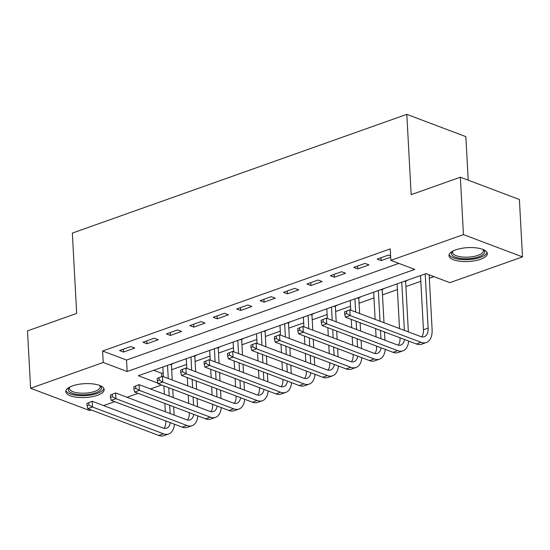 <?xml version="1.0" encoding="UTF-8"?>
<svg xmlns="http://www.w3.org/2000/svg" width="550" height="550" viewBox="0 0 550 550"><rect width="100%" height="100%" fill="white"/><g stroke="black" fill="none" stroke-linecap="round" stroke-linejoin="round"><path stroke-width="0.82" d="M72.511 385.894A19.223 6.93 -3.1 0 1 92.84 383.893A19.223 6.93 -3.1 0 1 104.156 389.551A19.223 6.93 -3.1 0 1 97.405 395.292A19.223 6.93 -3.1 0 1 77.083 397.293A19.223 6.93 -3.1 0 1 65.766 391.627A19.223 6.93 -3.1 0 1 72.511 385.894M455.703 249.858A19.223 6.93 -3.1 0 1 476.025 247.857A19.223 6.93 -3.1 0 1 487.341 253.516A19.223 6.93 -3.1 0 1 480.597 259.256A19.223 6.93 -3.1 0 1 460.268 261.257A19.223 6.93 -3.1 0 1 448.958 255.599A19.223 6.93 -3.1 0 1 455.703 249.858M468.215 180.187L465.857 136.634L406.808 114.352L72.339 233.09L76.684 313.418L27.5 330.88L30.608 388.266L103.214 362.484L127.153 371.518L414.783 269.411L390.844 260.377L463.451 234.603L522.5 256.884L449.893 282.659L425.954 273.625L138.325 375.739L157.933 383.137M406.808 114.352L411.159 194.679L460.343 177.217L519.393 199.506L522.5 256.884M153.677 370.288L161.645 373.292L163.171 372.749M171.689 369.731L186.594 364.437M195.113 361.412L210.018 356.125M218.536 353.1L233.441 347.806M241.959 344.781L256.857 339.494M265.382 336.469L280.28 331.176M288.798 328.151L303.703 322.864M312.221 319.839L327.126 314.545M335.644 311.52L350.549 306.233M359.067 303.208L373.973 297.914M382.491 294.889L397.396 289.603M405.914 286.577L420.819 281.284M429.337 278.259L433.922 276.636M161.645 373.292L161.817 376.558M161.528 385.034L150.466 388.96M138.105 393.346L127.043 397.272M114.682 401.665L103.62 405.591M91.259 409.977L89.657 410.547L30.608 388.266M408.513 279.819L405.838 281.05M385.089 288.138L382.415 289.369M361.666 296.45L358.999 297.681M338.243 304.762L335.576 305.999M314.82 313.081L312.153 314.311M291.397 321.393L288.729 322.623M267.974 329.711L265.306 330.942M244.551 338.023L241.883 339.254M221.134 346.342L218.46 347.572M197.711 354.654L195.037 355.884M174.288 362.973L171.614 364.203M390.844 260.377L390.225 248.903L102.596 351.01L126.534 360.044L398.812 263.381M390.603 255.908L388.431 255.09L377.19 259.077L381.178 260.583L390.672 257.214M365.014 263.402L353.767 267.396L357.761 268.902L369.002 264.907L365.014 263.402M341.591 271.721L330.344 275.708L334.338 277.214L345.579 273.226L341.591 271.721M318.168 280.032L306.921 284.027L310.915 285.532L322.156 281.538L318.168 280.032M294.745 288.351L283.504 292.339L287.492 293.844L298.732 289.857L294.745 288.351M271.322 296.663L260.081 300.657L264.069 302.163L275.309 298.169L271.322 296.663M247.899 304.975L236.658 308.969L240.646 310.475L251.886 306.488L247.899 304.975M224.476 313.294L213.235 317.288L217.222 318.794L228.47 314.799L224.476 313.294M201.053 321.606L189.812 325.6L193.799 327.106L205.047 323.111L201.053 321.606M177.629 329.924L166.389 333.912L170.376 335.418L181.624 331.43L177.629 329.924M154.213 338.236L142.966 342.231L146.96 343.736L158.201 339.742L154.213 338.236M130.79 346.555L119.542 350.543L123.537 352.048L134.778 348.061L130.79 346.555M460.343 177.217L463.451 234.603M102.596 351.01L103.214 362.484M126.534 360.044L127.153 371.518M381.026 257.716L381.178 260.583M357.603 266.035L357.761 268.902M334.18 274.347L334.338 277.214M310.757 282.666L310.915 285.532M287.334 290.978L287.492 293.844M263.911 299.296L264.069 302.163M240.494 307.608L240.646 310.475M217.071 315.927L217.222 318.794M193.648 324.239L193.799 327.106M170.225 332.551L170.376 335.418M146.802 340.869L146.96 343.736M123.379 349.181L123.537 352.048M344.575 311.912L344.699 314.208L346.569 313.541L346.445 311.245L344.575 311.912L349.834 309.808L350.144 315.549L421.08 342.32A18.48 10.918 70.5 0 0 426.332 342.519A18.48 10.918 70.5 0 0 432.114 329.622L429.151 274.835M425.191 273.9L428.127 328.116A12.32 7.281 -109.5 0 1 424.27 336.717A12.32 7.281 -109.5 0 1 420.771 336.579L349.834 309.808L346.445 311.245M420.509 275.564L423.445 329.78A12.32 7.281 -109.5 0 1 421.678 336.847M346.569 313.541L350.144 315.549L345.462 317.212L416.398 343.984A18.48 10.918 70.5 0 0 421.651 344.183L426.332 342.519M345.462 317.212L344.699 314.208M405.921 280.741L405.652 281.806L404.326 281.304M408.368 331.897L405.652 281.806M401.768 282.212L404.381 330.392M397.086 283.876L399.506 328.556M400.001 337.796L400.022 338.092A12.32 7.281 -109.5 0 1 398.255 345.166M404.559 339.515A12.32 7.281 -109.5 0 1 400.847 345.029A12.32 7.281 -109.5 0 1 397.348 344.898L326.411 318.127L326.721 323.861L397.657 350.632A18.48 10.918 70.5 0 0 402.909 350.838A18.48 10.918 70.5 0 0 408.657 341.062M321.152 320.224L326.411 318.127L321.152 320.224L321.276 322.52L323.153 321.86L323.022 319.564M323.153 321.86L326.721 323.861L322.039 325.524L392.975 352.296A18.48 10.918 70.5 0 0 398.228 352.502L402.909 350.838M322.039 325.524L321.276 322.52M382.498 289.053L382.229 290.118L380.909 289.616M384.945 340.216L384.498 331.946M383.996 322.706L382.229 290.118M378.345 290.531L380.009 321.2M380.511 330.44L380.957 338.711M373.663 292.194L375.134 319.357M375.636 328.597L376.083 336.868M376.585 346.108L376.599 346.411A12.32 7.281 -109.5 0 1 374.839 353.478M381.136 347.834A12.32 7.281 -109.5 0 1 377.424 353.348A12.32 7.281 -109.5 0 1 373.924 353.21L302.988 326.439L303.298 332.179L374.234 358.951A18.48 10.918 70.5 0 0 379.486 359.15A18.48 10.918 70.5 0 0 385.234 349.374M297.729 328.543L302.988 326.439L297.729 328.543L297.853 330.839L299.729 330.172L299.606 327.876M299.729 330.172L303.298 332.179L298.616 333.843L369.552 360.614A18.48 10.918 70.5 0 0 374.804 360.814L379.486 359.15M298.616 333.843L297.853 330.839M359.074 297.371L358.813 298.437L357.486 297.935M361.522 348.528L361.075 340.257M360.573 331.018L360.126 322.747M359.624 313.507L358.813 298.437M354.922 298.843L355.637 312.001M356.139 321.241L356.586 329.512M357.087 338.752L357.534 347.022M350.24 300.506L350.762 310.159M351.264 319.399L351.711 327.669M352.213 336.916L352.66 345.187M353.162 354.427L353.176 354.723A12.32 7.281 -109.5 0 1 351.416 361.797M357.72 356.146A12.32 7.281 -109.5 0 1 354.001 361.659A12.32 7.281 -109.5 0 1 350.501 361.529L279.565 334.757L279.874 340.491L350.811 367.263A18.48 10.918 70.5 0 0 356.063 367.469A18.48 10.918 70.5 0 0 361.817 357.692M274.306 336.854L279.565 334.757L274.306 336.854L274.429 339.151L276.306 338.491L276.183 336.194M276.306 338.491L279.874 340.491L275.192 342.155L346.129 368.926A18.48 10.918 70.5 0 0 351.381 369.132L356.063 367.469M275.192 342.155L274.429 339.151M335.651 305.683L335.39 306.749L334.063 306.247M338.099 356.847L337.652 348.576M337.15 339.329L336.703 331.059M336.201 321.819L335.39 306.749M331.499 307.161L332.214 320.313M332.716 329.553L333.163 337.824M333.664 347.071L334.111 355.341M326.817 308.818L327.339 318.478M327.841 327.718L328.288 335.988M328.79 345.228L329.237 353.499M329.739 362.739L329.752 363.041A12.32 7.281 -109.5 0 1 327.993 370.109M334.297 364.457A12.32 7.281 -109.5 0 1 330.584 369.978A12.32 7.281 -109.5 0 1 327.078 369.841L256.142 343.069L256.458 348.81L327.394 375.581A18.48 10.918 70.5 0 0 332.64 375.781A18.48 10.918 70.5 0 0 338.394 366.004M250.883 345.173L256.142 343.069L250.883 345.173L251.006 347.469L252.883 346.803L252.759 344.506M252.883 346.803L256.458 348.81L251.769 350.474L322.706 377.245A18.48 10.918 70.5 0 0 327.958 377.444L332.64 375.781M251.769 350.474L251.006 347.469M483.189 249.535A16.637 6.002 -3.1 0 1 483.244 249.576A16.637 6.002 -3.1 0 1 484.392 250.862A16.637 6.002 -3.1 0 1 471.054 258.486A16.637 6.002 -3.1 0 1 451.708 254.574A16.637 6.002 -3.1 0 1 452.609 251.233A16.637 6.002 -3.1 0 1 452.65 251.192M453.014 250.999A15.4 5.555 176.9 0 0 452.609 252.409A15.4 5.555 176.9 0 0 452.856 253.289A15.4 5.555 176.9 0 0 469.535 257.036A15.4 5.555 176.9 0 0 483.368 250.738A15.4 5.555 176.9 0 0 483.12 249.851A15.4 5.555 176.9 0 0 482.811 249.384M449.13 254.499A19.099 6.889 176.9 0 0 449.288 254.849A19.099 6.889 176.9 0 0 468.923 259.566A19.099 6.889 176.9 0 0 487.046 252.443M100.004 385.571A16.637 6.002 -3.1 0 1 100.052 385.612A16.637 6.002 -3.1 0 1 95.631 392.817A16.637 6.002 -3.1 0 1 75.185 394.096A16.637 6.002 -3.1 0 1 69.417 387.269A16.637 6.002 -3.1 0 1 69.465 387.221M69.829 387.035A15.4 5.555 176.9 0 0 69.417 388.438A15.4 5.555 176.9 0 0 78.485 392.975A15.4 5.555 176.9 0 0 94.772 391.373A15.4 5.555 176.9 0 0 100.176 386.774A15.4 5.555 176.9 0 0 99.619 385.419M65.945 390.534A19.099 6.889 176.9 0 0 77.997 395.512A19.099 6.889 176.9 0 0 97.226 393.422A19.099 6.889 176.9 0 0 103.854 388.479M312.228 314.002L311.967 315.067L310.64 314.566M314.676 365.159L314.229 356.888M313.727 347.648L313.28 339.377M312.778 330.137L311.967 315.067M308.082 315.473L308.791 328.632M309.293 337.872L309.739 346.143M310.241 355.382L310.688 363.653M303.394 317.137L303.916 326.789M304.418 336.029L304.865 344.3M305.367 353.54L305.814 361.817M306.316 371.058L306.329 371.353A12.32 7.281 -109.5 0 1 304.569 378.428M310.874 372.776A12.32 7.281 -109.5 0 1 307.161 378.29A12.32 7.281 -109.5 0 1 303.655 378.159L232.726 351.388L233.035 357.122L303.971 383.893A18.48 10.918 70.5 0 0 309.217 384.099A18.48 10.918 70.5 0 0 314.971 374.323M227.459 353.485L232.726 351.388L227.459 353.485L227.583 355.781L229.46 355.114L229.336 352.825M229.46 355.114L233.035 357.122L228.346 358.786L299.282 385.557A18.48 10.918 70.5 0 0 304.535 385.763L309.217 384.099M228.346 358.786L227.583 355.781M288.805 322.314L288.544 323.379L287.217 322.877M291.252 373.478L290.806 365.2M290.311 355.96L289.857 347.689M289.362 338.449L288.544 323.379M284.659 323.785L285.368 336.944M285.869 346.184L286.316 354.454M286.818 363.694L287.265 371.972M279.971 325.449L280.493 335.108M280.995 344.348L281.442 352.619M281.944 361.859L282.391 370.129M282.893 379.369L282.906 379.672A12.32 7.281 -109.5 0 1 281.146 386.739M287.451 381.088A12.32 7.281 -109.5 0 1 283.738 386.609A12.32 7.281 -109.5 0 1 280.239 386.471L209.303 359.7L209.612 365.441L280.548 392.212A18.48 10.918 70.5 0 0 285.801 392.411A18.48 10.918 70.5 0 0 291.548 382.635M204.036 361.804L209.303 359.7L204.036 361.804L204.167 364.1L206.037 363.433L205.913 361.137M206.037 363.433L209.612 365.441L204.923 367.098L275.859 393.869A18.48 10.918 70.5 0 0 281.112 394.075L285.801 392.411M204.923 367.098L204.167 364.1M265.382 330.632L265.121 331.691L263.794 331.196M267.836 381.789L267.382 373.519M266.887 364.279L266.434 356.008M265.939 346.768L265.121 331.691M261.236 332.104L261.944 345.262M262.446 354.502L262.893 362.773M263.395 372.013L263.842 380.284M256.548 333.768L257.07 343.42M257.572 352.66L258.019 360.931M258.521 370.171L258.968 378.448M259.469 387.688L259.483 387.984A12.32 7.281 -109.5 0 1 257.723 395.058M264.028 389.407A12.32 7.281 -109.5 0 1 260.315 394.921A12.32 7.281 -109.5 0 1 256.816 394.783L185.879 368.012L186.189 373.752L257.125 400.524A18.48 10.918 70.5 0 0 262.377 400.73A18.48 10.918 70.5 0 0 268.125 390.954M180.62 370.116L185.879 368.012L180.62 370.116L180.744 372.412L182.614 371.745L182.49 369.456M182.614 371.745L186.189 373.752L181.507 375.416L252.436 402.188A18.48 10.918 70.5 0 0 257.689 402.394L262.377 400.73M181.507 375.416L180.744 372.412M241.959 338.944L241.697 340.01L240.371 339.508M244.413 390.108L243.966 381.831M243.464 372.591L243.018 364.32M242.516 355.08L241.697 340.01M237.813 340.416L238.521 353.574M239.023 362.814L239.47 371.085M239.972 380.325L240.419 388.603M233.124 342.079L233.654 351.732M234.149 360.979L234.596 369.249M235.097 378.489L235.544 386.76M236.046 396L236.067 396.303A12.32 7.281 -109.5 0 1 234.3 403.37M240.604 397.719A12.32 7.281 -109.5 0 1 236.892 403.239A12.32 7.281 -109.5 0 1 233.393 403.102L162.456 376.331L162.766 382.071L233.702 408.842A18.48 10.918 70.5 0 0 238.954 409.042A18.48 10.918 70.5 0 0 244.702 399.266M157.197 378.434L162.456 376.331L157.197 378.434L157.321 380.731L159.191 380.064L159.067 377.768M159.191 380.064L162.766 382.071L158.084 383.728L229.02 410.499A18.48 10.918 70.5 0 0 234.266 410.706L238.954 409.042M158.084 383.728L157.321 380.731M218.536 347.263L218.274 348.322L216.947 347.827M220.99 398.42L220.543 390.149M220.041 380.909L219.594 372.639M219.093 363.399L218.274 348.322M214.39 348.734L215.105 361.886M215.6 371.133L216.054 379.404M216.549 388.644L217.002 396.914M209.708 350.398L210.231 360.051M210.726 369.291L211.179 377.561M211.674 386.801L212.128 395.079M212.623 404.319L212.644 404.614A12.32 7.281 -109.5 0 1 210.877 411.689M217.181 406.038A12.32 7.281 -109.5 0 1 213.469 411.551A12.32 7.281 -109.5 0 1 209.969 411.414L139.033 384.643L139.343 390.383L210.279 417.154A18.48 10.918 70.5 0 0 215.531 417.361A18.48 10.918 70.5 0 0 221.279 407.584M133.774 386.746L139.033 384.643L133.774 386.746L133.897 389.043L135.767 388.376L135.644 386.079M135.767 388.376L139.343 390.383L134.661 392.047L205.597 418.818A18.48 10.918 70.5 0 0 210.843 419.024L215.531 417.361M134.661 392.047L133.897 389.043M195.113 355.575L194.851 356.641L193.524 356.139M197.567 406.739L197.12 398.461M196.618 389.221L196.171 380.951M195.669 371.711L194.851 356.641M190.967 357.046L191.682 370.205M192.177 379.445L192.631 387.716M193.126 396.956L193.579 405.233M186.285 358.71L186.808 368.362M187.309 377.603L187.756 385.88M188.251 395.12L188.705 403.391M189.2 412.631L189.221 412.926A12.32 7.281 -109.5 0 1 187.454 420.001M193.758 414.349A12.32 7.281 -109.5 0 1 190.046 419.87A12.32 7.281 -109.5 0 1 186.546 419.732L115.61 392.961L115.919 398.695L186.856 425.466A18.48 10.918 70.5 0 0 192.108 425.672A18.48 10.918 70.5 0 0 197.856 415.896M110.351 395.065L115.61 392.961L110.351 395.065L110.474 397.354L112.351 396.694L112.221 394.398M112.351 396.694L115.919 398.695L111.238 400.359L182.174 427.13A18.48 10.918 70.5 0 0 187.426 427.336L192.108 425.672M111.238 400.359L110.474 397.354M171.696 363.894L171.428 364.953L170.108 364.457M174.144 415.051L173.697 406.78M173.195 397.54L172.748 389.269M172.246 380.022L171.428 364.953M167.544 365.365L168.259 378.517M168.761 387.764L169.208 396.034M169.709 405.274L170.156 413.545M162.862 367.029L163.384 376.681M163.886 385.921L164.333 394.192M164.835 403.432L165.282 411.703M165.784 420.949L165.797 421.245A12.32 7.281 -109.5 0 1 164.037 428.312M170.335 422.668A12.32 7.281 -109.5 0 1 166.623 428.182A12.32 7.281 -109.5 0 1 163.123 428.044L92.187 401.273L92.496 407.014L163.433 433.785A18.48 10.918 70.5 0 0 168.685 433.991A18.48 10.918 70.5 0 0 174.433 424.215M86.927 403.377L92.187 401.273L86.927 403.377L87.051 405.673L88.928 405.006L88.804 402.71M88.928 405.006L92.496 407.014L87.814 408.678L158.751 435.449A18.48 10.918 70.5 0 0 164.003 435.648L168.685 433.991M87.814 408.678L87.051 405.673M428.127 328.116L423.445 329.78M421.08 342.32L416.398 343.984M400.421 337.954L400.022 338.092M397.657 350.632L392.975 352.296M376.998 346.266L376.599 346.411M374.234 358.951L369.552 360.614M353.574 354.585L353.176 354.723M350.811 367.263L346.129 368.926M330.151 362.897L329.752 363.041M327.394 375.581L322.706 377.245M306.728 371.216L306.329 371.353M303.971 383.893L299.282 385.557M283.305 379.527L282.906 379.672M280.548 392.212L275.859 393.869M259.889 387.839L259.483 387.984M257.125 400.524L252.436 402.188M236.466 396.158L236.067 396.303M233.702 408.842L229.02 410.499M213.042 404.47L212.644 404.614M210.279 417.154L205.597 418.818M189.619 412.789L189.221 412.926M186.856 425.466L182.174 427.13M166.196 421.101L165.797 421.245M163.433 433.785L158.751 435.449"/></g></svg>
